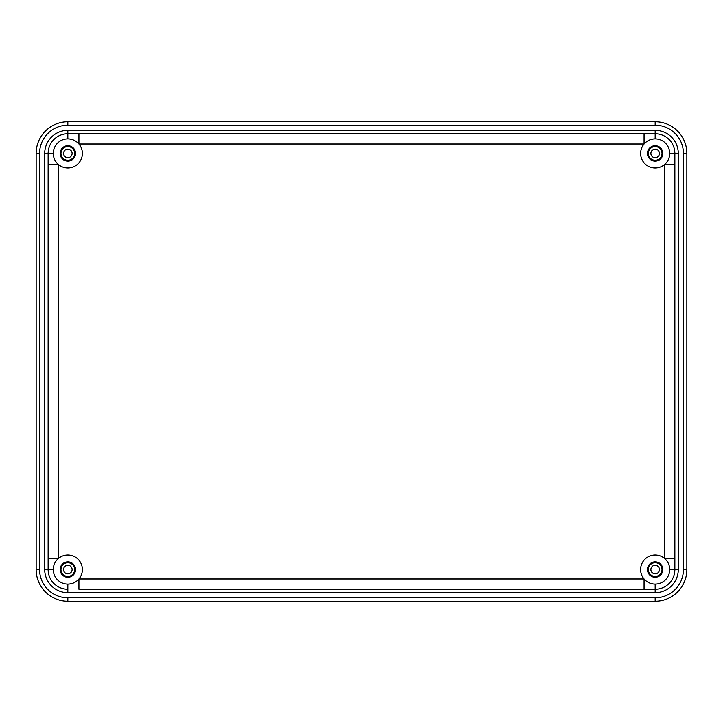 <?xml version="1.0" encoding="UTF-8"?>
<svg xmlns="http://www.w3.org/2000/svg" width="723" height="723" viewBox="0 0 723 723"><rect width="100%" height="100%" fill="white"/><g stroke="black" fill="none" stroke-linecap="round" stroke-linejoin="round"><path stroke-width="1.08" d="M63.552 153.448A4.284 4.284 0 0 0 67.826 157.731A4.284 4.284 0 0 0 72.11 153.448A4.284 4.284 0 0 0 67.826 149.164A4.284 4.284 0 0 0 63.552 153.448M650.89 569.552A4.284 4.284 0 0 0 655.174 573.836A4.284 4.284 0 0 0 659.448 569.552A4.284 4.284 0 0 0 655.174 565.269A4.284 4.284 0 0 0 650.89 569.552M60.976 569.552A6.85 6.85 0 0 0 67.826 576.403A6.85 6.85 0 0 0 74.677 569.552A6.85 6.85 0 0 0 67.826 562.702A6.85 6.85 0 0 0 60.976 569.552M648.323 153.448A6.85 6.85 0 0 0 655.174 160.298A6.85 6.85 0 0 0 662.024 153.448A6.85 6.85 0 0 0 655.174 146.597A6.85 6.85 0 0 0 648.323 153.448M63.552 569.552A4.284 4.284 0 0 0 67.826 573.836A4.284 4.284 0 0 0 72.11 569.552A4.284 4.284 0 0 0 67.826 565.269A4.284 4.284 0 0 0 63.552 569.552M650.89 153.448A4.284 4.284 0 0 0 655.174 157.731A4.284 4.284 0 0 0 659.448 153.448A4.284 4.284 0 0 0 655.174 149.164A4.284 4.284 0 0 0 650.89 153.448M648.323 569.552A6.85 6.85 0 0 0 655.174 576.403A6.85 6.85 0 0 0 662.024 569.552A6.85 6.85 0 0 0 655.174 562.702A6.85 6.85 0 0 0 648.323 569.552M60.976 153.448A6.85 6.85 0 0 0 67.826 160.298A6.85 6.85 0 0 0 74.677 153.448A6.85 6.85 0 0 0 67.826 146.597A6.85 6.85 0 0 0 60.976 153.448M48.134 544.726L48.134 178.274M78.924 589.245L78.924 578.969A14.559 14.559 0 0 0 73.945 556.349A14.559 14.559 0 0 0 58.409 558.454C55.075 561.4 53.357 565.106 53.276 569.552A14.559 14.559 0 0 0 67.826 584.112C72.282 584.021 75.978 582.304 78.924 578.969L644.076 578.969A14.559 14.559 0 0 0 669.724 569.552A14.559 14.559 0 0 0 664.591 558.454L674.866 558.454L674.866 569.552A19.693 19.693 0 0 1 655.174 589.245L644.076 589.245L655.174 589.245L655.174 584.112C650.718 584.021 647.022 582.304 644.076 578.969L644.076 589.245L78.924 589.245M60.126 153.448A7.709 7.709 0 0 0 67.826 161.157A7.709 7.709 0 0 0 75.535 153.448A7.709 7.709 0 0 0 67.826 145.739A7.709 7.709 0 0 0 60.126 153.448M683.425 569.552L686.85 569.552A31.676 31.676 0 0 1 655.174 601.229L67.826 601.229A31.676 31.676 0 0 1 36.15 569.552L36.15 153.448L36.15 569.552A31.676 31.676 0 0 0 67.826 601.229L67.826 597.804L655.174 597.804A28.251 28.251 0 0 0 683.425 569.552L683.425 153.448A28.251 28.251 0 0 0 655.174 125.196L67.826 125.196L67.826 121.771L655.174 121.771A31.676 31.676 0 0 1 686.85 153.448L686.85 569.552A31.676 31.676 0 0 1 655.174 601.229L655.174 597.804M54.623 159.566A14.559 14.559 0 0 0 82.386 153.448A14.559 14.559 0 0 0 67.826 138.888A14.559 14.559 0 0 0 53.276 153.448C53.357 157.894 55.075 161.6 58.409 164.546L48.134 164.546L48.134 569.552L48.134 153.448A19.693 19.693 0 0 1 67.826 133.755L78.924 133.755L67.826 133.755L67.826 130.33L655.174 130.33A23.118 23.118 0 0 1 678.291 153.448L674.866 153.448L674.866 164.546L674.866 153.448A19.693 19.693 0 0 0 655.174 133.755L655.174 130.33M678.291 153.448L678.291 569.552L669.724 569.552C669.643 565.106 667.925 561.4 664.591 558.454L664.591 164.546A14.559 14.559 0 0 0 655.174 138.888A14.559 14.559 0 0 0 649.055 166.652A14.559 14.559 0 0 0 664.591 164.546C667.925 161.6 669.643 157.894 669.724 153.448L674.866 153.448M67.826 125.196A28.251 28.251 0 0 0 39.575 153.448L36.15 153.448A31.676 31.676 0 0 1 67.826 121.771M644.076 144.031L78.924 144.031L78.924 133.755L655.174 133.755L655.174 138.888C650.718 138.979 647.022 140.696 644.076 144.031L644.076 133.755M678.291 569.552A23.118 23.118 0 0 1 655.174 592.67L655.174 589.245A19.693 19.693 0 0 0 674.866 569.552L674.866 164.546L664.591 164.546M662.874 569.552A7.709 7.709 0 0 0 655.174 561.843A7.709 7.709 0 0 0 647.465 569.552A7.709 7.709 0 0 0 655.174 577.261A7.709 7.709 0 0 0 662.874 569.552M647.465 153.448A7.709 7.709 0 0 0 655.174 161.157A7.709 7.709 0 0 0 662.874 153.448A7.709 7.709 0 0 0 655.174 145.739A7.709 7.709 0 0 0 647.465 153.448M48.134 558.454L58.409 558.454A14.559 14.559 0 0 0 54.623 563.434M78.924 144.031C75.978 140.696 72.282 138.979 67.826 138.888L67.826 133.755M60.126 569.552A7.709 7.709 0 0 0 67.826 577.261A7.709 7.709 0 0 0 75.535 569.552A7.709 7.709 0 0 0 67.826 561.843A7.709 7.709 0 0 0 60.126 569.552M655.174 592.67L67.826 592.67L67.826 584.112A14.559 14.559 0 0 0 78.924 578.969M664.591 558.454A14.559 14.559 0 0 0 640.614 569.552A14.559 14.559 0 0 0 644.076 578.969M67.826 589.245A19.693 19.693 0 0 1 48.134 569.552L44.709 569.552L44.709 153.448A23.118 23.118 0 0 1 67.826 130.33M53.276 153.448L44.709 153.448M655.174 125.196L655.174 121.771A31.676 31.676 0 0 1 686.85 153.448L683.425 153.448M67.826 592.67A23.118 23.118 0 0 1 44.709 569.552M39.575 153.448L39.575 569.552A28.251 28.251 0 0 0 67.826 597.804M48.134 569.552L53.276 569.552M39.575 569.552L36.15 569.552M58.409 164.546L58.409 558.454"/></g></svg>
